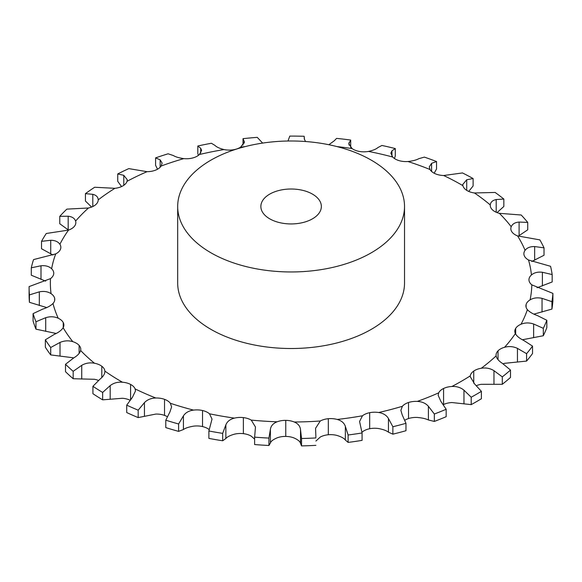<?xml version="1.0" encoding="UTF-8"?>
<svg xmlns="http://www.w3.org/2000/svg" width="582" height="582" viewBox="0 0 582 582"><rect width="100%" height="100%" fill="white"/><g stroke="black" fill="none" stroke-linecap="round" stroke-linejoin="round"><path stroke-width="0.87" d="M443.339 404.65A15.125 8.73 0 0 1 443.579 404.534A15.125 8.73 0 0 0 443.579 404.534A15.125 8.73 0 0 1 451.865 402.54L471.209 404.621L471.209 397.215L463.963 390.195C460.697 387.474 456.659 386.237 451.865 386.492A15.125 8.73 0 0 0 443.586 388.478A15.125 8.73 0 0 0 443.579 388.478A15.125 8.73 0 0 0 438.712 392.828L438.151 395.258L440.843 401.34L446.168 409.284A262.002 151.269 0 0 1 434.339 414.013L428.41 406.316C425.769 403.282 422.059 401.645 417.287 401.398A15.125 8.73 0 0 0 408.52 402.504A15.125 8.73 0 0 0 402.38 406.28L400.86 410.339L402.213 414.893L405.967 423.31A262.002 151.269 0 0 1 392.865 426.744L388.449 418.509C386.513 415.235 383.247 413.235 378.656 412.507A15.125 8.73 0 0 0 369.686 412.689A15.125 8.73 0 0 0 362.477 415.774L359.56 421.47L362.077 432.964A262.002 151.269 0 0 1 348.116 434.994L345.352 426.38C344.188 422.954 341.474 420.641 337.204 419.447A15.125 8.73 0 0 0 328.328 418.705A15.125 8.73 0 0 0 320.275 420.997L315.568 428.308L315.902 437.097M471.209 404.621A262.002 151.269 0 0 0 476.367 401.726A262.002 151.269 0 0 0 481.387 398.743L481.387 391.337L474.657 384.025L470.227 376.67L470.292 375.848A15.125 8.73 0 0 1 473.741 371.069A15.125 8.73 0 0 0 473.741 371.069A15.125 8.73 0 0 1 481.278 368.253A240.737 138.989 0 0 0 496.119 355.886A15.125 8.73 0 0 1 496.068 355.129A15.125 8.73 0 0 1 498.032 350.822L498.032 350.822A15.125 8.73 0 0 1 504.579 347.279A240.737 138.989 0 0 0 515.361 333.581A15.125 8.73 0 0 1 514.823 331.282A15.125 8.73 0 0 1 515.674 328.401L515.674 328.401A15.125 8.73 0 0 1 521.021 324.239A240.737 138.989 0 0 0 527.387 309.646A15.125 8.73 0 0 1 525.91 305.885A15.125 8.73 0 0 1 526.099 304.524A15.125 8.73 0 0 0 526.099 304.524A15.125 8.73 0 0 1 530.071 299.875A240.737 138.989 0 0 0 531.817 284.86A15.125 8.73 0 0 1 528.965 279.949L528.965 279.949A15.125 8.73 0 0 1 528.958 279.753A15.125 8.73 0 0 1 531.439 274.966A240.737 138.989 0 0 0 528.521 260.016A15.125 8.73 0 0 1 524.193 255.483A15.125 8.73 0 0 1 524.186 255.476A15.125 8.73 0 0 1 523.88 253.73A15.125 8.73 0 0 1 525.08 250.325A240.737 138.989 0 0 0 517.587 235.914A15.125 8.73 0 0 1 511.92 231.898A15.125 8.73 0 0 0 511.92 231.898A15.125 8.73 0 0 1 510.836 228.646A15.125 8.73 0 0 1 511.207 226.725A240.737 138.989 0 0 0 499.371 213.325A15.125 8.73 0 0 1 492.561 209.949A15.125 8.73 0 0 0 492.561 209.949A15.125 8.73 0 0 1 490.24 205.308A15.125 8.73 0 0 1 490.255 204.944A240.737 138.989 0 0 0 474.468 192.977A15.125 8.73 0 0 1 466.72 190.358L466.72 179.765L462.755 184.487L462.901 185.665A15.125 8.73 0 0 0 466.72 190.358M471.209 397.215A262.002 151.269 0 0 0 476.367 394.32A262.002 151.269 0 0 0 481.387 391.337M502.295 384.287L502.295 376.881A262.002 151.269 0 0 0 510.487 370.05L510.487 377.456A262.002 151.269 0 0 1 502.295 384.287L481.278 384.302A15.125 8.73 0 0 0 476.432 385.662M446.168 409.284L446.168 416.69A262.002 151.269 0 0 1 434.339 421.426L428.41 419.986C425.769 418.698 422.059 417.854 417.287 417.454A15.125 8.73 0 0 0 408.52 418.553L408.52 418.553A15.125 8.73 0 0 0 404.803 420.269M405.967 423.31L405.967 430.716A262.002 151.269 0 0 1 392.865 434.157L388.449 432.179C386.513 430.658 383.247 429.451 378.656 428.556A15.125 8.73 0 0 0 369.686 428.738A15.125 8.73 0 0 0 369.679 428.738A15.125 8.73 0 0 0 362.477 431.822L361.953 432.259M362.077 432.964L362.077 440.378A262.002 151.269 0 0 1 348.116 442.407L345.352 440.057C344.188 438.37 341.474 436.849 337.204 435.503A15.125 8.73 0 0 0 328.328 434.754A15.125 8.73 0 0 0 328.321 434.754A15.125 8.73 0 0 0 320.275 437.053L315.902 441.069M315.902 445.354A262.002 151.269 0 0 1 301.541 445.907L300.516 443.368C300.159 441.6 298.079 439.832 294.274 438.064A15.125 8.73 0 0 0 285.769 436.413A15.125 8.73 0 0 0 285.762 436.413A15.125 8.73 0 0 0 277.141 437.839C273.205 439.512 270.957 441.221 270.397 442.975L268.935 445.485L268.935 438.079L270.397 429.298C270.957 425.806 273.205 423.303 277.141 421.79A15.125 8.73 0 0 1 285.762 420.364A15.125 8.73 0 0 0 285.762 420.364A15.125 8.73 0 0 1 294.274 422.008A240.737 138.989 0 0 0 320.275 420.997M254.625 439.119L251.242 436.158A15.125 8.73 0 0 0 243.378 433.655L243.378 433.655A15.125 8.73 0 0 0 234.451 434.172C230.086 435.409 227.227 436.856 225.867 438.508L222.673 440.778L222.673 433.372L225.867 424.838C227.227 421.441 230.086 419.2 234.451 418.116A15.125 8.73 0 0 1 243.378 417.607L243.378 417.607A15.125 8.73 0 0 1 251.242 420.102A240.737 138.989 0 0 0 277.141 421.79M209.2 429.603A15.125 8.73 0 0 0 202.529 426.577A15.125 8.73 0 0 0 202.529 426.57A15.125 8.73 0 0 0 193.58 426.155C188.932 426.926 185.542 428.054 183.425 429.523L178.616 431.378L178.616 423.972L183.425 415.846C185.542 412.631 188.932 410.717 193.58 410.106A15.125 8.73 0 0 1 202.529 410.521L202.529 410.521A15.125 8.73 0 0 1 209.491 413.787A240.737 138.989 0 0 0 234.451 418.116M167.318 416.697A15.125 8.73 0 0 0 164.524 415.395L164.524 415.395A15.125 8.73 0 0 0 155.845 414.064L138.174 417.585L138.174 410.179L144.445 402.635C147.261 399.674 151.058 398.132 155.845 398.008A15.125 8.73 0 0 1 164.524 399.339L164.524 399.339A15.125 8.73 0 0 1 170.359 403.275A240.737 138.989 0 0 0 193.58 410.106M130.048 400.205A15.125 8.73 0 0 0 122.46 398.27L102.643 399.849L102.643 392.435L110.18 385.611C113.592 382.978 117.688 381.843 122.46 382.221A15.125 8.73 0 0 1 130.586 384.426L130.586 384.426A15.125 8.73 0 0 1 135.111 388.9A240.737 138.989 0 0 0 155.845 398.008M98.482 380.446A15.125 8.73 0 0 0 94.495 379.289L73.172 378.729L73.172 371.323L81.735 365.329C85.634 363.073 89.89 362.382 94.495 363.241A15.125 8.73 0 0 1 101.806 366.245L101.806 366.245A15.125 8.73 0 0 1 104.884 371.112A240.737 138.989 0 0 0 122.46 382.221M73.601 357.988A15.125 8.73 0 0 0 72.852 357.734L50.707 354.911L50.707 347.505L60.011 342.442C64.282 340.615 68.56 340.361 72.852 341.685A15.125 8.73 0 0 1 79.116 345.395L79.116 345.395A15.125 8.73 0 0 1 80.76 349.36A15.125 8.73 0 0 1 80.629 350.502A240.737 138.989 0 0 0 94.495 363.241M526.586 361.08L526.586 353.674A262.002 151.269 0 0 0 532.537 346.108L532.537 353.514A262.002 151.269 0 0 1 526.586 361.08L504.579 363.328A15.125 8.73 0 0 0 503.059 363.823M434.172 173.232L436.544 168.94L436.544 161.534L431.589 163.338L429.276 166.903L430.033 169.522A15.125 8.73 0 0 0 435.234 173.742L435.234 173.742A15.125 8.73 0 0 0 443.666 175.517L462.494 172.941A262.002 151.269 0 0 1 473.115 178.55L466.72 179.765M394.451 158.508L395.287 155.969L395.287 148.563L391.948 150.803L390.864 153.168L392.69 157.024A15.125 8.73 0 0 0 399.114 160.639A15.125 8.73 0 0 0 399.121 160.639A15.125 8.73 0 0 0 407.96 161.52C412.703 160.988 416.312 160.05 418.785 158.697L424.351 157.111A262.002 151.269 0 0 1 436.544 161.534M350.691 147.406L350.691 140.051L348.756 143.747L352.088 148.577A15.125 8.73 0 0 0 359.531 151.473L359.531 151.473A15.125 8.73 0 0 0 368.508 151.422C373.026 150.418 376.168 149.123 377.914 147.552L381.93 145.471A262.002 151.269 0 0 1 395.287 148.563M198.36 155.401L197.807 153.415L197.807 146.002A262.002 151.269 0 0 1 211.397 143.259L215.005 145.442C216.562 147.057 219.56 148.425 224.012 149.552A15.125 8.73 0 0 0 232.967 149.836A15.125 8.73 0 0 0 232.975 149.836A15.125 8.73 0 0 0 240.628 147.137L244.396 142.11L243.021 138.654A262.002 151.269 0 0 1 257.244 137.359L262.642 143.092M157.526 169.209L155.59 165.303L155.59 157.889A262.002 151.269 0 0 1 168.111 153.794L173.305 155.518C175.604 156.929 179.103 157.962 183.803 158.617A15.125 8.73 0 0 0 192.707 157.969A15.125 8.73 0 0 0 192.715 157.969A15.125 8.73 0 0 0 199.408 154.521L201.576 150.396L200.732 148.323L197.807 146.002M121.58 186.567L117.731 181.351L117.731 173.945A262.002 151.269 0 0 1 128.782 168.62L147.05 171.675A15.125 8.73 0 0 0 155.612 170.119L155.612 170.119A15.125 8.73 0 0 0 161.141 166.037L162.123 163.091L160.152 159.824L155.59 157.889M91.6 207.061L85.438 201.045L85.438 193.639A262.002 151.269 0 0 1 94.67 187.258L114.923 188.313A15.125 8.73 0 0 0 122.867 185.905L122.867 185.905A15.125 8.73 0 0 0 127.043 181.315L127.298 179.758L123.784 175.32L117.731 173.945M68.531 230.086L59.764 223.757L59.764 216.344A262.002 151.269 0 0 1 66.865 209.12L88.464 208A15.125 8.73 0 0 0 95.535 204.806L95.535 204.806A15.125 8.73 0 0 0 98.22 199.866C98.089 197.014 96.277 195.166 92.793 194.323L85.438 193.639M53.035 255.025L41.518 248.747L41.518 241.334A262.002 151.269 0 0 1 46.276 233.491L68.516 230.094A15.125 8.73 0 0 0 74.481 226.223L74.481 226.223A15.125 8.73 0 0 0 75.835 222.615A15.125 8.73 0 0 0 75.602 221.087C74.612 218.294 72.139 216.671 68.174 216.213L59.764 216.344M45.665 281.135L31.297 275.213L31.297 267.807A262.002 151.269 0 0 1 33.552 259.594L55.719 253.89A15.125 8.73 0 0 0 60.397 249.474A15.125 8.73 0 0 0 60.397 249.467A15.125 8.73 0 0 0 60.855 247.335A15.125 8.73 0 0 0 59.902 244.295C58.091 241.646 55.035 240.315 50.721 240.286L41.518 241.334M46.72 307.572L29.427 302.313L29.427 294.899A262.002 151.269 0 0 1 29.1 287.355A262.002 151.269 0 0 1 29.1 286.591L50.489 278.625A15.125 8.73 0 0 0 53.719 273.795L53.719 273.795A15.125 8.73 0 0 0 53.755 273.205A15.125 8.73 0 0 0 51.638 268.753C49.063 266.338 45.52 265.341 41.002 265.77L31.297 267.807M56.163 333.471L35.968 329.165A262.002 151.269 0 0 1 33.079 321.024L33.079 313.618L42.682 309.129C47.164 307.703 50.598 305.826 52.991 303.498A15.125 8.73 0 0 0 54.773 299.388A15.125 8.73 0 0 0 54.679 298.413L54.679 298.413A15.125 8.73 0 0 0 51.071 293.67C47.811 291.553 43.89 290.949 39.314 291.851L29.427 294.899M50.707 354.911A262.002 151.269 0 0 1 45.345 347.199L45.345 339.793L54.381 334.337C58.615 332.46 61.539 330.256 63.147 327.717A15.125 8.73 0 0 0 63.874 325.047A15.125 8.73 0 0 0 63.234 322.537L63.234 322.537A15.125 8.73 0 0 0 58.222 318.245C54.381 316.499 50.212 316.31 45.716 317.685L35.968 321.759A262.002 151.269 0 0 1 33.079 313.618M328.328 418.705A15.125 8.73 0 0 0 328.321 418.705L328.321 434.754M369.686 412.689A15.125 8.73 0 0 0 369.679 412.689L369.679 428.738M408.52 402.504L408.52 418.553M404.526 206.479L404.526 283.034A113.425 65.482 180 0 1 334.512 343.533A113.425 65.482 180 0 1 210.902 329.339A113.425 65.482 180 0 1 177.685 283.034L177.685 206.479A113.425 65.482 0 0 0 210.902 252.777A113.425 65.482 0 0 0 334.512 266.978A113.425 65.482 0 0 0 404.526 206.479A113.425 65.482 0 0 0 291.102 140.99A113.425 65.482 0 0 0 177.685 206.479M502.295 376.881L493.965 370.676C490.168 368.319 485.941 367.511 481.278 368.253M510.487 370.05L502.572 363.495C498.839 361.095 496.686 358.563 496.119 355.886M526.586 353.674L517.442 348.371C513.251 346.428 508.966 346.064 504.579 347.279M532.537 346.108L523.691 340.419C519.544 338.433 516.765 336.149 515.361 333.581M522.41 339.757L543.312 335.741L543.312 328.328L533.643 324.007C529.191 322.515 524.979 322.595 521.021 324.239M543.312 335.741A262.002 151.269 0 0 0 546.833 327.681L546.833 320.275L537.339 315.539C532.908 313.996 529.591 312.032 527.387 309.646M533.905 314.135L551.932 309.078L551.932 301.672L542.046 298.362C537.477 297.344 533.483 297.846 530.071 299.875M551.932 309.078A262.002 151.269 0 0 0 552.9 300.792L552.9 293.379L531.817 284.86M537.077 287.748L552.165 281.964L552.165 274.551L542.388 272.267C537.841 271.721 534.196 272.623 531.439 274.966M552.165 274.551A262.002 151.269 0 0 0 550.557 266.294L528.521 260.016M531.795 261.478L544.017 255.258L544.017 247.845L534.654 246.557C530.282 246.47 527.088 247.728 525.08 250.325M301.541 445.907L301.541 438.501L300.516 429.691C300.159 426.184 298.079 423.623 294.274 422.008M544.017 247.845A262.002 151.269 0 0 0 539.87 239.886L517.587 235.914M518.286 236.168L527.729 229.817L527.729 222.411L519.093 222.055C515.034 222.404 512.4 223.968 511.207 226.725M268.935 438.079A262.002 151.269 0 0 1 254.625 437.147L254.625 444.553A262.002 151.269 0 0 0 268.935 445.485M254.625 437.147L255.469 427.013L251.242 420.102M527.729 222.411A262.002 151.269 0 0 0 521.196 215.005L499.371 213.325M497.057 212.605L503.845 206.472L503.845 199.059L496.199 199.546C492.583 200.303 490.604 202.1 490.255 204.944M222.673 433.372A262.002 151.269 0 0 1 208.887 430.978L208.887 438.392A262.002 151.269 0 0 0 222.673 440.778M208.887 430.978L212.015 419.076L209.491 413.787M503.845 199.059A262.002 151.269 0 0 0 495.122 192.446L474.468 192.977M178.616 423.972A262.002 151.269 0 0 1 165.79 420.197L165.79 427.603A262.002 151.269 0 0 0 178.616 431.378M468.728 191.42L473.115 185.956L473.115 178.55M165.79 420.197L169.951 411.889L171.595 406.927L170.359 403.275M138.174 410.179A262.002 151.269 0 0 1 126.716 405.145L126.716 412.551A262.002 151.269 0 0 0 138.174 417.585M126.716 405.145L132.412 397.346L135.504 390.915L135.111 388.9M102.643 392.435A262.002 151.269 0 0 1 92.931 386.303L92.931 393.716A262.002 151.269 0 0 0 102.643 399.849M92.931 386.303L99.98 379.166C103.327 376.496 104.964 373.811 104.884 371.112L104.898 371.534M73.172 371.323A262.002 151.269 0 0 1 65.511 364.281L65.511 371.694A262.002 151.269 0 0 0 73.172 378.729M65.511 364.281L73.688 357.937C77.537 355.638 79.858 353.158 80.629 350.502M350.691 140.051A262.002 151.269 0 0 0 336.585 138.385L334.25 140.8L328.845 144.722M287.974 141.019L289.785 136.093A262.002 151.269 0 0 1 304.175 136.275L304.313 138.974L305.521 141.528M29.1 287.355L29.1 294.761A262.002 151.269 0 0 0 29.427 302.313M98.227 199.837L98.22 199.866A240.737 138.989 0 0 1 114.923 188.313M269.721 218.825A30.242 17.46 0 0 0 302.676 222.608A30.242 17.46 0 0 0 321.351 206.479A30.242 17.46 0 0 0 291.102 189.012A30.242 17.46 0 0 0 260.86 206.479A30.242 17.46 0 0 0 269.721 218.825M543.312 328.328A262.002 151.269 0 0 0 546.833 320.275M551.932 301.672A262.002 151.269 0 0 0 552.9 293.379M301.541 438.501A262.002 151.269 0 0 0 315.902 437.94M45.345 339.793A262.002 151.269 0 0 0 50.707 347.505M434.339 421.426L434.339 414.013M392.865 434.157L392.865 426.744M348.116 442.407L348.116 434.994M35.968 329.165L35.968 321.759M243.021 145.093L243.021 138.654M463.963 403.872L463.963 390.195M451.865 386.492A240.737 138.989 0 0 0 461.33 381.312A240.737 138.989 0 0 0 470.292 375.848M443.579 404.534L443.579 388.478M462.901 185.665A240.737 138.989 0 0 0 443.666 175.517M430.033 169.522A240.737 138.989 0 0 0 407.96 161.52M392.69 157.024A240.737 138.989 0 0 0 368.508 151.422M352.088 148.577A240.737 138.989 0 0 0 337 146.591M245.204 146.591A240.737 138.989 0 0 0 240.628 147.137M224.012 149.552A240.737 138.989 0 0 0 199.408 154.521M183.803 158.617A240.737 138.989 0 0 0 161.141 166.037M147.05 171.675A240.737 138.989 0 0 0 127.043 181.315M88.464 208A240.737 138.989 0 0 0 75.602 221.087M68.516 230.094A240.737 138.989 0 0 0 59.902 244.295M55.719 253.89A240.737 138.989 0 0 0 51.638 268.753M50.489 278.625A240.737 138.989 0 0 0 51.071 293.67M52.991 303.498A240.737 138.989 0 0 0 58.222 318.245M63.147 327.717A240.737 138.989 0 0 0 72.852 341.685M337.204 419.447A240.737 138.989 0 0 0 362.477 415.774M378.656 412.507A240.737 138.989 0 0 0 402.38 406.28M417.287 401.398A240.737 138.989 0 0 0 438.712 392.828M473.741 383.174L473.741 371.061M493.965 384.346L493.965 370.676M498.032 359.654L498.032 350.822M517.442 362.048L517.442 348.371M515.674 334.17L515.674 328.401M533.643 337.684L533.643 324.007M428.41 419.986L428.41 406.316M526.099 307.252L526.099 304.524M542.046 312.039L542.046 298.362M388.449 432.179L388.449 418.509M542.388 285.944L542.388 272.267M345.352 440.057L345.352 426.38M534.654 260.234L534.654 246.557M300.516 443.368L300.516 429.691M285.762 436.413L285.762 420.364M519.093 235.732L519.093 222.055M270.397 442.975L270.397 429.298M243.378 433.655L243.378 417.607M496.199 212.255L496.199 199.546M225.867 438.508L225.867 424.838M202.529 426.57L202.529 410.521M183.425 429.523L183.425 415.846M164.524 415.395L164.524 399.339M431.589 171.443L431.589 163.338M144.445 416.312L144.445 402.635M130.586 399.507L130.586 384.426M391.948 156.121L391.948 150.803M110.18 399.288L110.18 385.611M101.806 377.514L101.806 366.245M349.062 145.136L349.062 142.546M81.735 379.006L81.735 365.329M79.116 353.449L79.116 345.395M60.011 356.119L60.011 342.442M63.234 327.557L63.234 322.537M45.716 331.362L45.716 317.685M54.679 300.37L54.679 298.413M244.207 143.143L244.207 141.193M39.314 305.528L39.314 291.851M200.732 152.942L200.732 148.323M41.002 279.447L41.002 265.77M160.152 167.252L160.152 159.824M50.721 253.963L50.721 240.286M123.784 185.323L123.784 175.32M68.174 229.883L68.174 216.213M92.793 206.537L92.793 194.323M304.35 137.839L304.35 139.382"/></g></svg>
